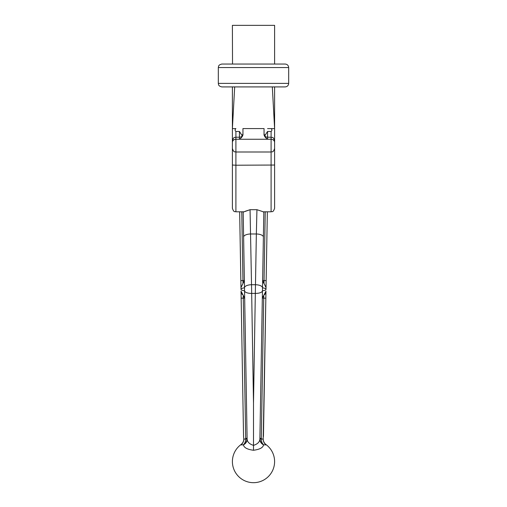 <?xml version="1.0" encoding="UTF-8"?>
<svg xmlns="http://www.w3.org/2000/svg" width="507" height="507" viewBox="0 0 507 507"><rect width="100%" height="100%" fill="white"/><g stroke="black" fill="none" stroke-linecap="round" stroke-linejoin="round"><path stroke-width="0.76" d="M274.61 64.047L274.61 25.35L232.39 25.35L232.529 64.047M272.316 86.912L274.61 128.613L274.61 142.347L274.61 86.912M272.582 128.613L267.569 128.613M232.39 86.912L232.39 128.613L235.907 128.613C234.849 129.57 234.849 130.527 235.907 131.478L235.907 139.26C233.765 139.45 232.593 140.471 232.39 142.315L232.39 140.762M235.907 128.613L233.245 128.613M234.684 86.912L232.39 128.613L232.39 163.077M274.61 140.762L274.61 142.315C274.407 140.471 273.235 139.45 271.093 139.26L239.431 139.26L239.431 137.213C240.47 136.541 241.275 138.506 242.948 133.696C243.202 135.572 242.029 137.429 239.431 139.26L235.907 139.26L235.907 165.225L232.39 165.035L232.39 208.282L232.39 142.315M274.61 163.077L274.61 145.718M232.39 157.392L232.39 145.718M264.749 135.794L267.569 131.478L267.569 139.26C264.965 137.422 263.792 135.565 264.052 133.696L264.052 128.575L242.948 128.575L242.948 133.696M274.61 142.347L274.61 128.613L271.093 128.613C272.151 129.57 272.151 130.527 271.093 131.478L267.569 131.478M274.61 142.315L274.61 148.462M274.61 148.399L274.61 208.282C272.937 213.092 272.132 211.127 271.093 211.799L271.093 131.478M232.39 140.731C234.063 135.92 234.868 137.891 235.907 137.213L239.431 137.213L239.431 131.478L242.251 135.794M239.431 131.478L235.907 131.478M243.55 436.527L241.155 298.173L243.556 436.59L243.816 439.22L245.686 438.859L245.699 438.365L247.105 438.34L247.118 439.157L244.494 287.83A7.035 2.979 -1 0 1 251.529 284.725L253.5 403.002L255.471 284.725A7.035 2.979 -179 0 1 262.506 287.83L263.387 237.086L262.632 280.523L263.995 283.362L265.237 211.799M261.986 211.356L263.811 212.129L263.83 211.799L263.387 237.086A7.035 2.979 -179 0 0 256.352 233.981L256.941 209.695L261.986 211.356L256.941 209.695L250.059 209.695L251.529 284.725L255.471 284.725L256.352 233.981L250.648 233.981A7.035 2.979 -1 0 0 243.613 237.086L243.17 211.799M243.613 237.086L244.368 280.523L242.961 280.548L243.005 283.362L244.368 280.523L243.176 212.129L244.494 287.83C242.359 288.09 241.193 288.616 241.002 289.402L239.653 211.799L241.002 289.402C241.129 290.061 242.308 290.498 244.545 290.72A7.035 2.801 -1 0 0 251.58 293.401L255.42 293.401A7.035 2.801 -179 0 0 262.455 290.72C264.692 290.498 265.871 290.061 265.998 289.402L266.15 280.586L265.998 289.402C265.807 288.616 264.641 288.09 262.506 287.83L259.882 439.157A7.035 6.357 -179 0 0 263.564 444.854C263.057 447.643 259.704 449.449 253.5 450.267C247.296 449.449 243.943 447.643 243.436 444.854A7.035 6.357 179 0 0 247.118 439.157C247.321 442.009 249.444 444.075 253.5 445.368L253.5 403.002L253.5 445.368C257.556 444.075 259.679 442.009 259.882 439.157M259.895 438.34L259.945 439.277C260.287 441.622 261.498 443.441 263.564 444.734C261.999 443.226 261.251 441.267 261.314 438.859A3.517 0.349 -6.5 0 0 259.945 439.277L259.895 438.34L261.301 438.365L261.314 438.859L263.184 439.22C263.253 441.54 264.21 443.422 266.042 444.873L263.564 444.854M243.436 444.854L240.958 444.873C242.79 443.422 243.74 441.54 243.816 439.22L243.81 439.049M243.176 212.129L250.059 209.695L245.014 211.356M245.699 438.365L243.265 298.135L241.155 298.173L241.028 291.138A5.279 5.279 0 0 0 242.276 294.453A5.279 5.279 0 0 1 241.028 291.138L243.214 295.321L243.265 298.135L244.672 298.11A3.517 3.517 0 0 0 244.57 297.336M244.368 280.523A3.517 3.517 0 0 1 244.038 282.069M244.672 298.11L243.214 295.321M241.186 292.311L241.085 291.798M240.971 287.621L243.005 283.362M267.347 211.799L266.15 280.586L262.632 280.523A3.517 3.517 0 0 0 262.708 281.296A3.517 3.517 0 0 1 262.632 280.523M265.814 292.311A5.279 5.279 0 0 0 265.972 291.138L263.19 439.049M263.45 436.527L265.845 298.173L263.735 298.135L263.786 295.321L262.328 298.11A3.517 3.517 0 0 1 262.715 296.57M263.995 283.362A3.517 3.517 0 0 1 263.406 282.779A3.517 3.517 0 0 0 263.995 283.362L266.029 287.621M264.724 294.453A5.279 5.279 0 0 0 265.402 293.426M265.326 293.572L263.786 295.321L265.972 291.138M265.966 291.157L265.915 291.798M253.5 445.368L253.5 450.267M247.055 439.277A3.517 0.349 6.5 0 0 245.686 438.859C245.749 441.267 245.001 443.226 243.436 444.734C245.502 443.435 246.713 441.622 247.055 439.277L247.105 438.34M264.052 133.696L264.052 133.696C265.725 138.506 266.53 136.541 267.569 137.213L271.093 137.213C272.132 137.891 272.937 135.92 274.61 140.731M221.838 64.047L285.162 64.047C287.298 64.256 288.47 65.428 288.679 67.564L218.321 67.564L218.58 66.246C218.79 66.278 218.238 64.94 221.838 64.047M271.061 64.047L273.336 64.047M218.321 67.564L218.321 83.395L288.679 83.395L288.679 67.564M288.679 83.395C288.47 85.531 287.298 86.703 285.162 86.912L221.838 86.912C218.314 86.082 218.732 84.637 218.568 84.688L218.321 83.395M240.958 444.873L240.958 444.601A21.11 21.11 0 0 0 253.5 482.683A21.11 21.11 0 0 0 266.042 444.601L266.042 444.873M241.763 211.799L242.961 280.548L240.85 280.586M262.328 298.11L263.735 298.135L261.301 438.365L263.735 298.135M274.61 165.035L235.907 165.225L235.907 211.799C234.868 211.127 234.063 213.092 232.39 208.282C234.063 213.092 234.868 211.127 235.907 211.799L243.842 211.799M240.958 444.601C242.84 443.131 243.791 441.204 243.81 438.821M266.042 444.601C264.16 443.131 263.209 441.204 263.19 438.821M274.61 148.481C272.937 153.285 272.132 151.32 271.093 151.999L235.907 151.999C234.868 151.32 234.063 153.285 232.39 148.481M274.61 208.282C272.937 213.092 272.132 211.127 271.093 211.799L263.158 211.799"/></g></svg>
